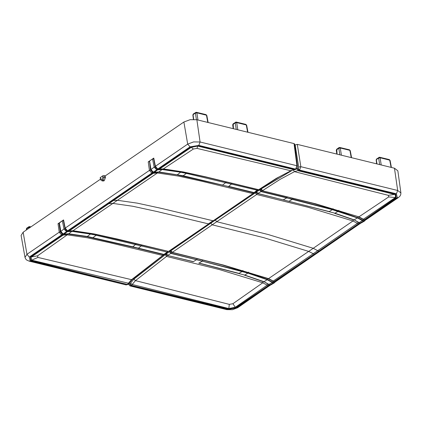 <?xml version="1.0" encoding="UTF-8"?>
<svg xmlns="http://www.w3.org/2000/svg" width="422" height="422" viewBox="0 0 422 422"><rect width="100%" height="100%" fill="white"/><g stroke="black" fill="none" stroke-linecap="round" stroke-linejoin="round"><path stroke-width="0.63" d="M64.988 228.476L65.61 229.805L66.834 230.781L67.594 230.813L65.215 228.096L64.988 228.476L63.353 220.279L63.58 219.915L59.349 222.811L60.821 231.362L63.21 234.11L68.749 233.777L62.867 234.331L60.531 231.536L59.27 222.863L58.02 223.723L59.08 223.433M63.711 234.41L67.351 231.683L71.861 231.351L68.749 233.777L87.37 236.457L132.809 246.833L132.213 247.044L86.763 236.689L68.153 234.041L62.519 234.4L60.304 231.863L59.048 223.222L62.35 220.822L63.405 220.548M167.924 251.96L167.212 252.087L96.142 235.244L92.798 237.776L87.106 236.615L90.461 234.073L96.142 235.244L96.554 234.569M164.664 254.45L163.921 254.608L132.566 246.975L92.45 237.844M168.262 251.523L164.875 254.334L164.163 254.461L132.809 246.828L136.317 243.742M60.304 231.863L63.98 228.961L66.502 231.683L62.519 234.4M102.857 177.393L102.15 179.376L103.084 180.442L104.303 177.145L102.857 177.393L102.609 175.847L104.055 175.594L105.278 175.895L105.479 177.435L104.239 180.727L103.089 181.064M102.609 175.847L100.167 177.741M104.239 180.727L103.084 180.442L101.887 180.769M100.389 177.367L100.531 179.234L100.985 180.173L101.929 180.78M126.088 284.924L127.687 284.597L30.184 260.938L29.208 261.165L126.051 284.913L127.397 284.433L131.559 279.702L37.938 257.415L37.563 255.816L30.389 257.093L62.076 235.075L61.559 234.948L62.018 234.231M37.938 257.415L30.869 260.527L127.397 284.433L128.061 284.338L129.016 283.399L31.397 260.1L31.054 257.162L63.126 235.117L67.225 234.827L37.563 255.816M196.984 148.386L193.376 149.008L191.261 147.341L197.723 146.086L294.255 169.765L290.605 170.678L196.984 148.386L197.723 146.086L198.234 145.796L295.258 169.364L291.148 170.652L279.269 176.881L259.361 189.594L258.327 189.763L259.361 189.594M291.148 170.646L276.352 178.332L258.707 189.678L205.588 176.839L183.211 171.896L163.377 168.916L158.303 169.111L190.628 147.246L191.261 147.341L159.342 169.164L163.377 168.916L193.376 149.008M23.136 232.205L21.1 235.439L24.998 257.409L26.939 254.329L23.136 232.205L100.515 179.165M159.115 169.254L157.786 168.985L190.058 146.861L187.711 144.118L193.624 141.924L200.06 141.992L196.858 119.764L190.106 119.695L183.908 121.995L105.278 175.895M196.858 119.764L294.044 143.601L294.614 144.034L297.478 166.194L296.909 165.751L295.632 169.106L296.313 169M209.069 223.797L169.18 251.306L168.515 251.401L117.453 239.058L94.064 233.888L73.164 230.728L69.134 230.982L108.834 203.668L112.901 203.388L117.443 200.276L137.277 203.13L161.579 208.394L212.946 220.78L208.405 223.887L157.042 211.506L132.74 206.242L112.901 203.388L72.837 230.829L94.459 234.136L168.515 251.401L252.883 193.566L201.816 181.228L178.4 176.074L157.401 172.988L153.302 173.284L108.834 203.668L107.795 203.615L112.331 200.508L117.443 200.276L157.401 172.988L157.812 172.192M157.912 169.201L157.395 169.074L157.786 168.985L155.407 166.268L155.185 166.648L153.545 158.461L153.772 158.086L148.217 161.895L149.288 161.605M153.65 172.619L153.302 173.284L152.252 173.242L112.336 200.503M253.374 192.743L252.883 193.566L253.564 193.461M63.58 219.915L65.215 228.096L149.441 170.356L150.522 170.087M148.217 161.895L149.441 170.356L151.756 173.12L152.215 172.387M152.701 172.556L152.252 173.242L151.756 173.12L67.594 230.813L69.134 230.982L68.09 230.934L107.795 203.615M168.114 251.496L169.196 251.296M60.314 231.915L59.249 232.184L61.559 234.948L29.287 257.072L26.939 254.329L59.249 232.184L58.02 223.723M129.016 283.399L132.26 279.58L131.559 279.702L162.713 255.484L163.409 255.368M67.636 234.031L67.225 234.827L87.169 237.734L109.583 242.65L162.713 255.484L163.203 254.587M247.63 132.218L246.279 124.959L246.654 125.228L245.878 124.411L236.278 122.058L235.444 122.206L235.233 122.855L236.679 122.602L236.278 122.058M233.208 128.678L232.701 124.775L235.233 122.855L236.262 129.427M193.703 119.4L193.091 114.657L195.391 113.08L196.837 112.832L196.436 112.284L195.602 112.437L195.391 113.08L196.42 119.669M207.782 122.443L206.437 115.185L206.812 115.459L206.036 114.636L196.436 112.284M28.933 228.233L28.997 226.646L26.697 228.223L26.354 230.001M29.44 226.582L30.558 227.12M152.727 172.561L156.71 169.844L157.559 169.844L154.441 172.297L158.957 171.939L154.088 172.508L153.075 172.492L150.738 169.702L150.512 170.024L149.478 161.03L150.738 169.702L151.029 169.523L153.418 172.276L154.441 172.297L152.727 172.561L150.512 170.024M157.875 169.19L157.559 169.844L162.069 169.517L158.957 171.939L183.259 175.784L222.774 185.137M258.132 190.122L257.415 190.253L186.35 173.405L183.006 175.937L177.314 174.782L180.669 172.239L186.345 173.405L186.746 172.788M254.872 192.611L254.128 192.77L228.492 186.508L176.971 174.85L158.361 172.202L153.919 172.572M255.083 192.495L254.371 192.627L228.729 186.366L232.211 183.385M257.821 189.636L253.77 192.838L228.133 186.577M226.498 181.998L222.42 185.205M153.597 158.709L152.558 158.988L149.478 161.03M157.148 169L156.71 169.844L154.188 167.123L151.029 169.523L149.557 160.972M394.48 168.236L397.677 190.464L300.828 166.711L298.66 167.08L298.164 168.431L299.573 170.077L396.411 193.825L397.677 190.464L400.9 192.917L397.862 170.81L394.48 168.236L297.294 144.398L300.828 166.711L299.573 170.077L294.498 171.633L388.346 195.323L388.72 196.921L396.211 197.67L364.524 219.688L366.096 219.693M388.346 195.323L395.731 194.236L299.198 170.33L297.795 168.689L297.162 168.937L298.19 170.731L395.177 194.516L395.519 197.438L363.405 219.213L358.89 216.871L388.72 196.921M229.299 304.352L232.907 303.729L235.312 307.258L228.856 308.529L132.265 284.475L135.451 280.656L229.299 304.352L228.856 308.529L228.365 308.967L131.342 285.399L132.265 284.475L130.509 283.178L133.858 279.174L165.118 254.772L166.305 254.503M267.938 284.096L267.189 285.172L268.292 285.652L235.972 307.517L235.312 307.258L267.189 285.172L262.742 282.782L232.907 303.729M268.809 284.644L268.292 285.652L268.814 285.778L236.542 307.902L227.806 309.405L130.968 285.657L129.939 285.868M128.42 284.106L129.987 285.879L226.83 309.632L232.459 309.716L237.644 307.749L236.542 307.902M297.294 144.398L294.741 145.036M257.214 193.413L256.692 194.5L216.75 221.708L215.341 220.068L210.805 223.175L212.213 224.82L172.324 252.335L223.449 265.053L268.714 278.694L273.229 281.041L317.697 250.668L318.805 251.148L314.263 254.255L308.672 251.401L268.297 278.778L273.957 281.611L314.263 254.26M269.31 284.882L268.814 285.778L269.969 285.588M133.858 279.174L135.451 280.656L166.526 256.418L165.039 254.208M263.375 281.68L262.742 282.782L219.709 269.663L166.526 256.418L167.038 255.268M272.823 281.131L274.843 281.643L273.957 281.611M268.297 278.778L222.088 264.9L171.923 252.43L172.324 252.335L170.899 250.7L170.673 251.085L170.53 250.362M360.668 223.18L275.946 281.495L274.843 281.643L359.006 223.95L360.166 223.76M313.214 248.294L352.945 220.949L357.397 223.343L317.697 250.668L313.214 248.294L308.672 251.401L263.644 237.649L212.213 224.82L216.75 221.708L268.186 234.542L313.214 248.294M358.151 222.262L357.397 223.343L358.51 223.829L318.805 251.148M256.47 192.574L255.299 192.843L256.692 194.5L307.812 207.228L352.945 220.949L353.583 219.841M398.415 197.543L366.138 219.667L365.041 219.815L397.313 197.691L398.415 197.543L400.04 196.019L400.758 194.616L400.9 192.917M293.295 169.997L294.498 171.633L280.187 179.276L262.521 190.612L261.018 188.497M358.89 216.871L315.714 203.852L262.136 190.697L313.678 203.51L358.89 216.871M262.136 190.697L260.886 189.351L261.113 188.972L292.504 170.193M341.398 155.217L340.269 148.011L338.824 148.259L339.852 154.837M351.558 157.707L350.244 150.638L349.87 150.364L351.22 157.628M339.478 147.558L336.292 150.179L336.798 154.088M391.4 167.481L390.086 160.407L389.712 160.138L391.062 167.397M381.24 164.986L380.111 157.786L378.666 158.034L376.366 159.611L376.577 158.967L376.139 159.954L376.64 163.863M390.086 160.418L389.316 159.59L389.712 160.138L380.111 157.786L379.716 157.237L378.877 157.39L378.666 158.034L379.694 164.612M364.692 220.901L363.458 221.107L357.365 217.916L357.671 217.683L363.796 220.838L365.041 220.627M363.347 219.493L362.709 220.347L359.175 222.61L354.179 219.878L357.365 217.916L332.367 209.671L286.712 197.897L292.673 199.152L293.132 198.34M259.572 189.452L259.657 189.937L256.576 191.825L257.942 193.492L329.207 211.586L332.62 209.481L338.386 211.121L334.968 213.237L288.917 201.305M361.295 222.943L360.093 223.048L363.458 221.107L364.291 219.82M259.762 189.325L261.302 191.403L286.944 197.718L287.398 196.916M260.912 189.462L259.657 189.937L261.065 191.583L286.712 197.897L283.204 199.87L288.928 201.31L292.673 199.152L332.62 209.481L333.09 208.653M256.513 191.382L256.597 192.822L257.589 193.561L283.204 199.87M274.485 282.74L273.25 282.946L267.158 279.754L267.464 279.522L273.588 282.677L274.838 282.466M273.15 281.31L272.501 282.186L268.967 284.449L263.972 281.711L267.158 279.754L247.92 273.15L202.233 261.171L202.94 260.079M169.349 251.19L170.857 253.416L202.228 261.171L199.078 263.075L239 273.424L242.413 271.314L248.178 272.955L244.76 275.07L198.72 263.143M169.533 251.058L171.095 253.237L242.413 271.314L242.893 270.433M271.088 284.781L269.885 284.887L273.25 282.946L274.084 281.643M166.305 253.221L166.368 253.659L170.731 251.296M166.057 253.411L166.141 253.986L166.368 253.659L167.734 255.331L171.095 253.237L171.569 252.293M166.141 253.986L167.381 255.4L193.355 261.64L196.736 259.556L197.211 258.654M86.763 236.689L68.153 234.041M142.035 245.124L138.284 248.347L132.213 247.044M164.527 254.55L163.562 254.677L167.212 252.087L167.639 251.38M72.199 230.813L71.861 231.351L90.461 234.073L90.862 233.424M65.025 228.634L63.98 228.961L62.35 220.822M66.945 230.823L66.502 231.683L67.351 231.683L67.673 231.019M105.479 177.435L104.303 177.145L104.055 175.594M102.15 179.376L102.915 180.553L104.07 180.838M101.987 179.492L100.747 178.838M30.869 260.527L30.389 257.093M190.628 147.246L198.234 145.796M30.184 260.938L29.287 257.072M153.772 158.086L155.407 166.268L187.711 144.118L183.908 121.995M190.058 146.861L198.794 145.358L200.06 141.992L296.909 165.751L294.044 143.601M198.794 145.358L295.632 169.106L295.258 169.364L296.708 168.652L297.389 167.402L297.478 166.194M127.687 284.597L128.082 284.328M213.627 220.674L254.023 192.875M63.469 234.453L63.126 235.117L62.076 235.075L62.525 234.4M245.878 124.411L246.279 124.959L236.679 122.602L237.808 129.807M233.493 128.752L233.144 123.783L232.701 124.78M235.887 122.148L233.144 123.783M197.96 120.038L196.837 112.832L206.437 115.185L206.036 114.636M192.859 115L193.302 114.014L192.859 115L193.429 119.4M196.045 112.373L193.302 114.014M30.273 227.316L30.231 227.041L28.786 227.289L26.486 228.866L26.607 229.826M176.971 174.85L158.361 172.202M222.774 185.142L182.657 176.011M162.401 169L162.069 169.517L180.669 172.239L181.054 171.633M155.217 166.801L154.188 167.123L152.558 158.988M395.731 194.236L396.211 197.67M235.972 307.517L228.365 308.967M396.411 193.825L397.313 197.691M227.806 309.405L226.83 309.632M129.559 284.011L129.934 283.753L131.342 285.399L130.968 285.657L129.559 284.011L128.789 283.684M129.934 283.753L130.509 283.178M297.162 168.937L296.223 169.069M298.164 168.431L297.795 168.689M295.126 144.772L298.66 167.08M210.805 223.175L170.899 250.7L170.794 250.177M215.341 220.068L255.299 192.843L255.231 192.379M359.507 223.043L359.006 223.95L358.51 223.829L359.022 222.811M363.405 219.213L364.524 219.688L363.405 219.213M339.868 147.463L340.269 148.011L349.87 150.364L349.469 149.821L339.868 147.463L339.035 147.616L336.735 149.193L336.297 150.19M337.083 154.157L336.735 149.193M376.925 163.931L376.366 159.611L376.139 159.954M379.32 157.327L376.577 158.967M338.861 210.298L338.386 211.121L357.671 217.683L358.209 216.839M261.761 190.549L261.065 191.583L257.589 193.561M361.211 222.99L359.718 223.117L354.179 219.878L334.968 213.237L328.843 211.654M248.663 272.084L248.178 272.955L267.464 279.522L268.012 278.652M271.003 284.829L269.51 284.95L263.972 281.711L244.76 275.07L238.636 273.488M164.548 254.535L164.775 254.397M163.562 254.677L137.925 248.416M101.918 180.774L103.079 181.064M100.172 177.757L100.531 179.234M24.998 257.409L25.647 258.966L26.781 260.105L29.208 261.165M295.922 169.275L294.588 169.786M163.05 169.016L183.934 172.208L206.854 177.309L258.327 189.763M157.395 169.074L155.802 167.977L155.185 166.648M67.204 230.903L67.699 231.024M72.837 230.829L68.907 231.077M132.26 279.58L163.873 254.714M247.967 132.302L246.654 125.228M208.125 122.528L206.812 115.459M28.997 226.646L31.038 226.788M26.697 228.223L26.254 229.22M254.756 192.701L254.983 192.564M254.735 192.712L253.786 192.843M255.078 192.501L258.417 189.784M270.47 285.019L237.644 307.749M275.893 281.527L274.453 281.732M171.923 252.43L170.673 251.085M358.478 216.955L363.004 219.303M364.128 219.778L364.65 219.909M260.886 189.351L260.754 188.671M350.244 150.643L349.469 149.821M389.316 159.59L379.716 157.237M364.661 220.928L364.998 220.664M364.993 220.669L365.542 219.925M364.55 221.001L361.253 222.964M359.718 223.117L358.79 222.668M353.794 219.936L334.599 213.3M256.265 191.572L256.349 192.147M274.453 282.761L274.791 282.503M274.785 282.503L275.339 281.754M274.342 282.84L271.051 284.803M269.51 284.95L268.582 284.507M263.586 281.769L244.391 275.139M167.381 255.4L192.996 261.709"/></g></svg>
